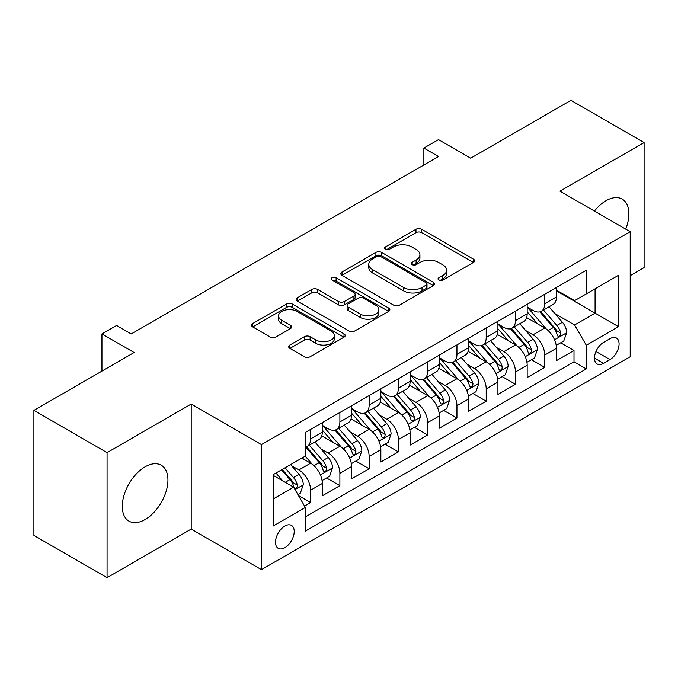 <?xml version="1.0" encoding="UTF-8"?>
<svg xmlns="http://www.w3.org/2000/svg" width="678" height="678" viewBox="0 0 678 678"><rect width="100%" height="100%" fill="white"/><g stroke="black" fill="none" stroke-linecap="round" stroke-linejoin="round"><path stroke-width="1.02" d="M438.878 280.082A2.848 1.644 0 0 0 442.904 280.082L473.422 262.454A4.06 2.348 0 0 0 474.617 260.801A4.06 2.348 0 0 0 473.422 259.14L421.716 229.283A4.06 2.348 0 0 0 415.97 229.283L385.451 246.911A2.848 1.644 0 0 0 384.612 248.072A2.848 1.644 0 0 0 385.451 249.233A2.848 1.644 0 0 0 389.469 249.233L393.418 246.953A13.001 7.509 0 0 1 411.809 246.953L416.114 249.436A13.001 7.509 0 0 1 419.919 254.742A13.001 7.509 0 0 1 416.114 260.055L412.165 262.335A2.848 1.644 0 0 0 411.334 263.496A2.848 1.644 0 0 0 412.165 264.657A2.848 1.644 0 0 0 416.182 264.657L420.14 262.378A13.001 7.509 0 0 1 438.522 262.378L442.827 264.861A13.001 7.509 0 0 1 446.641 270.166A13.001 7.509 0 0 1 442.827 275.48L438.878 277.76A2.848 1.644 0 0 0 438.047 278.921A2.848 1.644 0 0 0 438.878 280.082L438.878 277.76M145.109 519.543A32.281 18.637 120 0 0 166.203 491.092A32.281 18.637 120 0 0 161.254 465.227A32.281 18.637 120 0 0 145.109 466.82A32.281 18.637 120 0 0 124.023 495.271A32.281 18.637 120 0 0 128.973 521.136A32.281 18.637 120 0 0 145.109 519.543M625.709 229.113A32.281 18.637 120 0 0 622.192 199.103A32.281 18.637 120 0 0 606.056 200.696A32.281 18.637 120 0 0 594.445 211.061M284.862 547.671A13.246 7.644 120 0 0 293.506 536.001A13.246 7.644 120 0 0 291.481 525.391A13.246 7.644 120 0 0 284.862 526.043A13.246 7.644 120 0 0 276.209 537.722A13.246 7.644 120 0 0 278.234 548.332A13.246 7.644 120 0 0 284.862 547.671M289.862 345.051A4.06 2.348 0 0 0 288.667 346.712A4.06 2.348 0 0 0 289.862 348.365L304.371 356.747A4.06 2.348 0 0 0 310.109 356.747L344.009 337.169A4.06 2.348 0 0 0 345.204 335.517A4.06 2.348 0 0 0 344.009 333.856L292.303 304.007A4.06 2.348 0 0 0 286.557 304.007L252.657 323.576A4.06 2.348 0 0 0 251.47 325.228A4.06 2.348 0 0 0 252.657 326.889L270.183 337.008A4.06 2.348 0 0 0 275.929 337.008L290.438 328.635A4.06 2.348 0 0 0 291.625 326.974A4.06 2.348 0 0 0 290.438 325.313L281.743 320.296A10.865 6.272 0 0 1 278.565 315.863A10.865 6.272 0 0 1 285.269 310.066A10.865 6.272 0 0 1 297.117 311.422L331.152 331.076A10.865 6.272 0 0 1 334.339 335.517A10.865 6.272 0 0 1 327.627 341.314A10.865 6.272 0 0 1 315.787 339.949L310.109 336.678A4.06 2.348 0 0 0 304.371 336.678L289.862 345.051L289.862 348.365M630.201 275.641L644.1 267.615L644.1 142.575L570.935 100.336L470.702 158.203L438.505 139.617L423.869 148.067L438.505 156.516L131.21 333.932L116.574 325.482L101.946 333.932L101.946 371.103M107.065 452.633L107.065 577.664L191.204 529.086L191.204 404.054L107.065 452.633L33.9 410.385L134.134 352.518L101.946 333.932M191.204 404.054L261.445 444.607L630.201 231.706L630.201 356.747L261.445 569.639L261.445 444.607M644.1 142.575L559.96 191.154L630.201 231.706M393.706 305.168A4.06 2.348 0 0 0 399.452 305.168L433.352 285.591A4.06 2.348 0 0 0 434.539 283.938A4.06 2.348 0 0 0 433.352 282.277L381.646 252.419A4.06 2.348 0 0 0 375.9 252.419L342 271.997A4.06 2.348 0 0 0 340.805 273.649A4.06 2.348 0 0 0 342 275.31L393.706 305.168M333.229 280.692A2.848 1.644 0 0 1 336.11 281.099L336.11 277.717L388.68 308.066A4.06 2.348 0 0 1 389.867 309.727A4.06 2.348 0 0 1 388.68 311.38L354.78 330.957A4.06 2.348 0 0 1 349.034 330.957L297.328 301.1L297.328 297.786A4.06 2.348 0 0 0 296.142 299.439A4.06 2.348 0 0 0 297.328 301.1M297.328 297.786L311.838 289.404A4.06 2.348 0 0 1 317.584 289.404L338.551 301.515A4.06 2.348 0 0 0 344.297 301.515L353.924 295.955A4.06 2.348 0 0 0 355.111 294.303A4.06 2.348 0 0 0 353.924 292.642L332.084 280.039A2.848 1.644 0 0 1 331.254 278.878A2.848 1.644 0 0 1 333.008 277.361A2.848 1.644 0 0 1 336.11 277.717M107.065 577.664L33.9 535.425L33.9 410.385M304.541 506.068L310.609 502.559L298.464 495.55M291.557 465.71L298.905 469.947A16.552 9.56 60 0 1 310.609 490.228L322.321 483.465L322.321 495.804L339.881 485.66L326.559 477.973M320.821 448.811L328.169 453.057A16.552 9.56 60 0 1 339.881 473.329L351.585 466.574L351.585 478.905L369.146 468.769L355.831 461.082M350.094 431.911L357.442 436.157A16.552 9.56 60 0 1 369.146 456.43L380.85 449.675L380.85 462.006L398.41 451.87L385.096 444.183M379.358 415.021L386.706 419.258A16.552 9.56 60 0 1 398.41 439.539L410.114 432.776L410.114 445.115L427.674 434.971L414.36 427.284M408.622 398.122L415.97 402.359A16.552 9.56 60 0 1 427.674 422.64L439.386 415.877L439.386 428.216L456.947 418.08L443.624 410.385M437.886 381.222L445.234 385.468A16.552 9.56 60 0 1 456.947 405.741L468.651 398.986L468.651 411.317L486.211 401.181L472.897 393.494M467.15 364.323L474.498 368.569A16.552 9.56 60 0 1 486.211 388.841L497.915 382.087L497.915 394.418L515.475 384.282L502.161 376.595M496.423 347.433L503.771 351.67A16.552 9.56 60 0 1 515.475 371.951L527.179 365.188L527.179 377.527L544.739 367.383L544.739 355.052A16.552 9.56 -120 0 0 533.035 334.779L525.687 330.533M531.425 359.696L544.739 367.383M322.321 483.465A16.552 9.56 -120 0 0 310.609 463.193L301.829 458.125M351.585 466.574A16.552 9.56 -120 0 0 339.881 446.294L321.779 435.844M380.85 449.675A16.552 9.56 -120 0 0 369.146 429.394L351.043 418.945M410.114 432.776A16.552 9.56 -120 0 0 398.41 412.504L380.307 402.054M439.386 415.877A16.552 9.56 -120 0 0 427.674 395.605L409.58 385.155M468.651 398.986A16.552 9.56 -120 0 0 456.947 378.705L438.844 368.256M497.915 382.087A16.552 9.56 -120 0 0 486.211 361.815L468.108 351.365M527.179 365.188A16.552 9.56 -120 0 0 515.475 344.916L497.372 334.466M610.005 338.661L603.564 342.382A12.831 7.407 120 0 0 595.182 353.687A12.831 7.407 120 0 0 597.149 363.967A12.831 7.407 120 0 0 603.564 363.332L610.005 359.611A12.831 7.407 120 0 0 618.387 348.306A12.831 7.407 120 0 0 616.421 338.025A12.831 7.407 120 0 0 610.005 338.661M273.149 499.008L293.633 487.185L305.346 507.458L305.346 531.12L586.3 368.908L586.3 345.255L574.597 324.974L554.951 313.634M305.346 507.458L273.149 526.043L273.149 474.676L305.346 456.091L305.346 432.437L586.3 270.234L586.3 293.888L618.489 275.302L618.489 326.669L586.3 345.255M322.321 425.343L328.169 428.725A16.552 9.56 60 0 0 336.449 429.538L348.153 422.784A16.552 9.56 -120 0 0 351.585 415.207L351.585 405.741M351.585 408.444L357.442 411.826A16.552 9.56 60 0 0 365.713 412.648L377.426 405.885A16.552 9.56 -120 0 0 380.85 398.308L380.85 388.841M380.85 391.545L386.706 394.927A16.552 9.56 60 0 0 394.977 395.749L406.69 388.986A16.552 9.56 -120 0 0 410.114 381.409L410.114 371.951M410.114 374.654L415.97 378.027A16.552 9.56 60 0 0 424.25 378.849L435.954 372.095A16.552 9.56 -120 0 0 439.386 364.51L439.386 355.052M439.386 357.755L445.234 361.137A16.552 9.56 60 0 0 453.514 361.95L465.218 355.196A16.552 9.56 -120 0 0 468.651 347.619L468.651 338.153M468.651 340.856L474.498 344.238A16.552 9.56 60 0 0 482.778 345.06L494.491 338.297A16.552 9.56 -120 0 0 497.915 330.72L497.915 321.262M497.915 323.965L503.771 327.338A16.552 9.56 60 0 0 512.043 328.16L523.755 321.406A16.552 9.56 -120 0 0 527.179 313.821L527.179 304.363M305.346 516.924L574.003 361.815L574.003 350.492L556.452 360.628L556.452 348.297A16.552 9.56 -120 0 0 544.739 328.016L526.645 317.567M527.179 307.066L533.035 310.448A16.552 9.56 -120 0 0 541.315 311.261A16.552 9.56 -120 0 0 544.739 303.685L544.739 294.227M541.315 311.261L553.019 304.507A16.552 9.56 -120 0 0 556.452 296.93L556.452 287.464M310.609 429.394L310.609 438.861A16.552 9.56 60 0 1 307.185 446.438A16.552 9.56 60 0 1 305.346 447.107M307.185 446.438L318.889 439.683A16.552 9.56 -120 0 0 322.321 432.098L322.321 422.64M339.881 412.504L339.881 421.962A16.552 9.56 60 0 1 336.449 429.538M369.146 395.605L369.146 405.063A16.552 9.56 60 0 1 365.713 412.648M398.41 378.705L398.41 388.172A16.552 9.56 60 0 1 394.977 395.749M427.674 361.806L427.674 371.273A16.552 9.56 60 0 1 424.25 378.849M456.947 344.916L456.947 354.374A16.552 9.56 60 0 1 453.514 361.95M486.211 328.016L486.211 337.483A16.552 9.56 60 0 1 482.778 345.06M515.475 311.117L515.475 320.584A16.552 9.56 60 0 1 512.043 328.16M515.475 371.951L515.475 384.282M486.211 388.841L486.211 401.181M456.947 405.741L456.947 418.08M427.674 422.64L427.674 434.971M398.41 439.539L398.41 451.87M369.146 456.43L369.146 468.769M339.881 473.329L339.881 485.66M310.609 490.228L310.609 502.559M293.633 487.185L273.149 475.354M574.597 324.974L595.081 313.151L595.081 288.82L618.489 275.302M556.452 290.845L618.489 326.669M556.452 290.167L574.597 300.642L586.3 293.888M191.204 529.086L261.445 569.639M423.869 148.067L423.869 164.966M560.689 342.805L574.003 350.492M574.003 361.815L586.3 368.908M440.014 280.48L442.827 278.853A13.001 7.509 0 0 0 446.641 273.548L446.641 270.166M419.919 254.742L419.919 258.123A13.001 7.509 0 0 1 416.114 263.428L413.3 265.056M473.371 262.488L421.716 232.664A4.06 2.348 0 0 0 415.97 232.664L386.587 249.631M433.293 285.624L381.646 255.801A4.06 2.348 0 0 0 375.9 255.801L342.051 275.344M426.165 285.099A2.848 1.644 0 0 0 427.004 283.938A2.848 1.644 0 0 0 426.165 282.777L380.782 256.572A2.848 1.644 0 0 0 376.756 256.572L372.595 258.971A13.001 7.509 0 0 0 368.781 264.284A13.001 7.509 0 0 0 372.595 269.59L403.622 287.497A13.001 7.509 0 0 0 422.004 287.497L426.165 285.099L426.165 288.472A2.848 1.644 0 0 0 427.004 287.311L427.004 283.938M368.781 264.284L368.781 267.657A13.001 7.509 0 0 0 372.595 272.971L372.595 269.59M426.165 288.472L422.004 290.879A13.001 7.509 0 0 1 403.622 290.879L372.595 272.971M297.379 301.134L311.838 292.786L311.838 289.404M355.111 294.303L355.111 297.676A4.06 2.348 0 0 1 353.924 299.337L344.297 304.897A4.06 2.348 0 0 1 338.551 304.897L317.584 292.786A4.06 2.348 0 0 0 311.838 292.786M336.11 281.099L388.63 311.414M360.315 314.075A10.865 6.272 0 0 0 372.154 315.44A10.865 6.272 0 0 0 378.866 309.643A10.865 6.272 0 0 0 375.68 305.202L363.688 298.278A4.06 2.348 0 0 0 357.942 298.278L348.322 303.837A4.06 2.348 0 0 0 347.128 305.498A4.06 2.348 0 0 0 348.322 307.151L360.315 314.075L360.315 317.457A10.865 6.272 0 0 0 372.154 318.821A10.865 6.272 0 0 0 378.866 313.024L378.866 309.643M347.128 305.498L347.128 308.871A4.06 2.348 0 0 0 348.322 310.532L348.322 307.151M360.315 317.457L348.322 310.532M334.339 335.517L334.339 338.898A10.865 6.272 0 0 1 327.627 344.687A10.865 6.272 0 0 1 315.787 343.331L310.109 340.059A4.06 2.348 0 0 0 304.371 340.059L289.913 348.399M278.565 315.863L278.565 319.245A10.865 6.272 0 0 0 281.743 323.677L281.743 320.296M290.379 328.661L281.743 323.677M343.958 337.203L292.303 307.38A4.06 2.348 0 0 0 286.557 307.38L252.716 326.923M556.206 345.39L563.765 341.026L566.689 332.576A10.967 6.331 -120 0 0 562.418 322.279L549.044 306.795M546.366 329.084L530.51 310.727A31.663 18.281 -120 0 0 527.179 307.244M537.671 323.931L528.798 313.668A26.281 15.17 -120 0 0 527.179 311.897M539.824 311.863L553.35 327.516A10.967 6.331 60 0 1 557.257 335.076L558.053 336.373L559.536 336.169L560.528 334.957L560.765 333.051A10.967 6.331 -120 0 0 556.858 325.491L543.485 310.007M540.62 311.6L555.146 328.432A5.585 3.229 60 0 1 556.553 330.618L560.765 333.051M526.933 362.289L534.501 357.925L537.425 349.475A10.967 6.331 -120 0 0 533.154 339.178L519.78 323.694M517.102 345.983L501.245 327.627A31.663 18.281 -120 0 0 497.915 324.143M508.407 340.831L499.533 330.559A26.281 15.17 -120 0 0 497.915 328.796M510.551 328.754L524.077 344.416A10.967 6.331 60 0 1 527.993 351.967L528.789 353.272L530.272 353.06L531.264 351.857L531.501 349.941A10.967 6.331 -120 0 0 527.594 342.39L514.221 326.906M511.348 328.499L525.882 345.322A5.585 3.229 60 0 1 527.289 347.509L531.501 349.941M497.669 379.188L505.229 374.824L508.161 366.374A10.967 6.331 -120 0 0 503.89 356.077L490.516 340.593M487.838 362.883L471.981 344.517A31.663 18.281 -120 0 0 468.651 341.042M479.143 357.73L470.269 347.458A26.281 15.17 -120 0 0 468.651 345.695M481.287 345.653L494.813 361.315A10.967 6.331 60 0 1 498.728 368.866L499.525 370.171L501.008 369.959L502 368.756L502.237 366.84A10.967 6.331 -120 0 0 498.322 359.281L484.956 343.805M482.083 345.399L496.618 362.221A5.585 3.229 60 0 1 498.025 364.408L502.237 366.84M468.405 396.088L475.964 391.714L478.888 383.265A10.967 6.331 -120 0 0 474.617 372.968L461.252 357.492M458.565 379.782L442.709 361.416A31.663 18.281 -120 0 0 439.386 357.933M449.87 374.629L441.005 364.357A26.281 15.17 -120 0 0 439.386 362.586M452.023 362.552L465.549 378.205A10.967 6.331 60 0 1 469.456 385.765L470.252 387.062L471.735 386.858L472.727 385.646L472.973 383.74A10.967 6.331 -120 0 0 469.057 376.18L455.684 360.696M452.819 362.298L467.354 379.121A5.585 3.229 60 0 1 468.761 381.307L472.973 383.74M439.141 412.978L446.7 408.614L449.624 400.164A10.967 6.331 -120 0 0 445.353 389.867L431.979 374.383M429.301 396.672L413.444 378.316A31.663 18.281 -120 0 0 410.114 374.832M420.606 391.52L411.732 381.256A26.281 15.17 -120 0 0 410.114 379.485M422.758 379.443L436.285 395.105A10.967 6.331 60 0 1 440.192 402.664L440.988 403.961L442.471 403.749L443.463 402.546L443.7 400.63A10.967 6.331 -120 0 0 439.793 393.079L426.42 377.595M423.555 379.188L438.081 396.02A5.585 3.229 60 0 1 439.497 398.198L443.7 400.63M409.868 429.877L417.436 425.513L420.36 417.063A10.967 6.331 -120 0 0 416.089 406.766L402.715 391.282M400.037 413.572L384.18 395.206A31.663 18.281 -120 0 0 380.85 391.731M391.342 408.419L382.468 398.147A26.281 15.17 -120 0 0 380.85 396.384M393.494 396.342L407.012 412.004A10.967 6.331 60 0 1 410.927 419.555L411.724 420.86L413.207 420.648L414.199 419.445L414.436 417.529A10.967 6.331 -120 0 0 410.529 409.978L397.155 394.494M394.282 396.088L408.817 412.91A5.585 3.229 60 0 1 410.224 415.097L414.436 417.529M380.604 446.777L388.163 442.412L391.096 433.962A10.967 6.331 -120 0 0 386.824 423.657L373.451 408.181M370.773 430.471L354.916 412.105A31.663 18.281 -120 0 0 351.585 408.622M362.077 425.318L353.204 415.046A26.281 15.17 -120 0 0 351.585 413.283M364.222 413.241L377.748 428.903A10.967 6.331 60 0 1 381.663 436.454L382.46 437.751L383.943 437.547L384.935 436.344L385.172 434.429A10.967 6.331 -120 0 0 381.265 426.869L367.891 411.393M365.018 412.987L379.553 429.81A5.585 3.229 60 0 1 380.96 431.996L385.172 434.429M351.34 463.667L358.899 459.303L361.823 450.853A10.967 6.331 -120 0 0 357.552 440.556L344.187 425.072M341.509 447.361L325.643 429.005A31.663 18.281 -120 0 0 322.321 425.521M332.805 442.209L323.94 431.945A26.281 15.17 -120 0 0 322.321 430.174M334.957 430.14L348.484 445.793A10.967 6.331 60 0 1 352.391 453.353L353.187 454.65L354.67 454.446L355.662 453.235L355.908 451.319A10.967 6.331 -120 0 0 351.992 443.768L338.627 428.284M335.754 429.877L350.289 446.709A5.585 3.229 60 0 1 351.696 448.895L355.908 451.319M322.075 480.566L329.635 476.202L332.559 467.752A10.967 6.331 -120 0 0 328.288 457.455L314.914 441.971M312.236 464.26L305.236 456.158M303.541 459.108L302.405 457.794M305.693 447.031L319.219 462.693A10.967 6.331 60 0 1 323.126 470.244L323.923 471.549L325.406 471.337L326.398 470.134L326.635 468.218A10.967 6.331 -120 0 0 322.728 460.667L309.354 445.183M306.49 446.777L321.016 463.599A5.585 3.229 60 0 1 322.431 465.786L326.635 468.218M297.879 494.533L300.371 493.101L303.295 484.651A10.967 6.331 -120 0 0 299.023 474.354L290.608 464.6M282.743 480.897L275.971 473.049M274.276 476.007L273.149 474.702M281.531 469.846L289.947 479.592A10.967 6.331 60 0 1 293.862 487.143L294.659 488.448L296.142 488.236L297.134 487.033L297.371 485.117A10.967 6.331 -120 0 0 293.464 477.558L285.04 467.812M282.209 469.447L291.752 480.499A5.585 3.229 60 0 1 293.159 482.685L297.371 485.117M298.905 469.947L310.609 463.193M328.169 453.057L339.881 446.294M357.442 436.157L369.146 429.394M386.706 419.258L398.41 412.504M415.97 402.359L427.674 395.605M445.234 385.468L456.947 378.705M474.498 368.569L486.211 361.815M503.771 351.67L515.475 344.916M533.035 334.779L544.739 328.016M544.739 303.685L556.452 296.93M310.609 438.861L322.321 432.098M339.881 421.962L351.585 415.207M369.146 405.063L380.85 398.308M398.41 388.172L410.114 381.409M427.674 371.273L439.386 364.51M456.947 354.374L468.651 347.619M486.211 337.483L497.915 330.72M515.475 320.584L527.179 313.821M544.739 355.052L556.452 348.297M595.97 351.509L610.005 359.611M594.496 358.094L603.564 363.332M442.827 278.853L442.827 275.48M412.165 264.657L412.165 262.335M416.114 263.428L416.114 260.055M385.451 249.233L385.451 246.911M415.97 232.664L415.97 229.283M421.716 232.664L421.716 229.283M473.422 262.454L473.422 259.14M342 275.31L342 271.997M375.9 255.801L375.9 252.419M381.646 255.801L381.646 252.419M433.352 285.591L433.352 282.277M403.622 290.879L403.622 287.497M422.004 290.879L422.004 287.497M317.584 292.786L317.584 289.404M338.551 304.897L338.551 301.515M344.297 304.897L344.297 301.515M353.924 299.337L353.924 295.955M388.68 311.38L388.68 308.066M304.371 340.059L304.371 336.678M310.109 340.059L310.109 336.678M315.787 343.331L315.787 339.949M290.438 328.635L290.438 325.313M252.657 326.889L252.657 323.576M286.557 307.38L286.557 304.007M292.303 307.38L292.303 304.007M344.009 337.169L344.009 333.856M554.528 339.771L566.622 332.788M530.51 310.727L532.018 309.854M556.858 325.491L562.418 322.279M548.112 330.542L553.35 327.516M525.264 356.67L537.349 349.687M501.245 327.627L502.754 326.754M527.594 342.39L533.154 339.178M518.848 347.433L524.077 344.416M495.999 373.561L508.085 366.586M471.981 344.517L473.481 343.653M498.322 359.281L503.89 356.077M489.584 364.332L494.813 361.315M466.727 390.46L478.821 383.477M442.709 361.416L444.217 360.543M469.057 376.18L474.617 372.968M460.32 381.231L465.549 378.205M437.463 407.359L449.556 400.376M413.444 378.316L414.953 377.443M439.793 393.079L445.353 389.867M431.047 398.122L436.285 395.105M408.198 424.25L420.284 417.275M384.18 395.206L385.689 394.342M410.529 409.978L416.089 406.766M401.783 415.021L407.012 412.004M378.934 441.149L391.02 434.174M354.916 412.105L356.416 411.241M381.265 426.869L386.824 423.657M372.519 431.92L377.748 428.903M349.662 458.048L361.755 451.065M325.643 429.005L327.152 428.132M351.992 443.768L357.552 440.556M343.254 448.819L348.484 445.793M320.397 474.947L332.491 467.964M322.728 460.667L328.288 457.455M313.982 465.71L319.219 462.693M295.032 489.592L303.219 484.863M293.464 477.558L299.023 474.354M285.218 482.321L289.947 479.592"/></g></svg>
